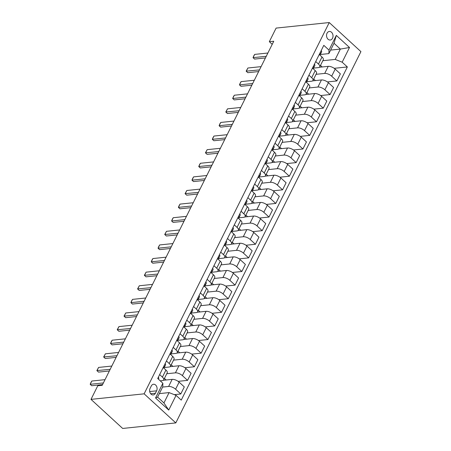 <?xml version="1.0" encoding="UTF-8"?>
<svg xmlns="http://www.w3.org/2000/svg" width="451" height="451" viewBox="0 0 451 451"><rect width="100%" height="100%" fill="white"/><g stroke="black" fill="none" stroke-linecap="round" stroke-linejoin="round"><path stroke-width="0.68" d="M327.043 33.227A4.307 3.23 84 0 0 327.054 37.845A4.307 3.23 84 0 0 330.228 40.026A4.307 3.23 84 0 0 332.522 38.256A4.307 3.23 84 0 0 332.511 33.633A4.307 3.23 84 0 0 329.337 31.457A4.307 3.23 84 0 0 327.043 33.227M175.805 422.908L360.918 51.628L329.247 22.55L144.134 393.83L175.805 422.908L122.672 428.45L91.001 399.372L144.134 393.83M91.001 399.372L97.782 385.763L102.214 385.301L273.757 41.238L269.326 41.701L272.207 44.345M155.409 393.233L156.604 390.837A4.172 3.129 84 0 0 156.593 386.366A4.172 3.129 84 0 0 153.52 384.252A4.172 3.129 84 0 0 151.299 385.966L150.104 388.362A4.172 3.129 84 0 0 150.115 392.838A4.172 3.129 84 0 0 153.188 394.946A4.172 3.129 84 0 0 155.409 393.233L150.662 393.729M176.059 395.369L168.73 410.066L155.55 397.962L162.879 383.265L162.76 386.778L157.602 397.122L163.939 402.94L169.091 392.595L176.059 395.369L181.24 400.122L347.355 66.951L334.202 68.321M330.622 50.095L340.364 49.08L334.028 43.262L328.875 53.607L328.993 50.095L323.812 45.337L157.698 378.513L162.879 383.265M328.993 50.095L336.322 35.392L349.502 47.496L342.174 62.193L347.355 66.951M269.326 41.701L276.113 28.092L329.247 22.55M328.875 53.607L320.306 54.498M315.728 61.556L318.485 64.087A5.384 2.306 26.5 0 1 319.765 66.861A5.384 2.306 26.5 0 1 318.367 67.605L313.524 68.107M308.941 75.165L311.697 77.702A5.384 2.306 26.5 0 1 312.977 80.47A5.384 2.306 26.5 0 1 311.585 81.214L306.736 81.716M302.153 88.774L304.915 91.311A5.384 2.306 26.5 0 1 306.19 94.084A5.384 2.306 26.5 0 1 304.797 94.823L299.949 95.33M295.366 102.388L298.128 104.92A5.384 2.306 26.5 0 1 299.408 107.693A5.384 2.306 26.5 0 1 298.01 108.432L293.167 108.939M288.584 115.997L291.34 118.528A5.384 2.306 26.5 0 1 292.62 121.302A5.384 2.306 26.5 0 1 291.228 122.041L286.379 122.548M281.796 129.606L284.558 132.137A5.384 2.306 26.5 0 1 285.833 134.911A5.384 2.306 26.5 0 1 284.44 135.655L279.592 136.157M275.009 143.215L277.771 145.752A5.384 2.306 26.5 0 1 279.045 148.52A5.384 2.306 26.5 0 1 277.653 149.264L272.81 149.766M268.227 156.824L270.983 159.361A5.384 2.306 26.5 0 1 272.263 162.129A5.384 2.306 26.5 0 1 270.871 162.873L266.022 163.38M261.439 170.439L264.201 172.97A5.384 2.306 26.5 0 1 265.476 175.743A5.384 2.306 26.5 0 1 264.083 176.482L259.235 176.989M254.652 184.047L257.414 186.579A5.384 2.306 26.5 0 1 258.688 189.352A5.384 2.306 26.5 0 1 257.295 190.091L252.453 190.598M247.87 197.656L250.626 200.188A5.384 2.306 26.5 0 1 251.906 202.961A5.384 2.306 26.5 0 1 250.514 203.705L245.665 204.207M241.082 211.265L243.844 213.802A5.384 2.306 26.5 0 1 245.118 216.57A5.384 2.306 26.5 0 1 243.726 217.314L238.878 217.816M234.294 224.874L237.057 227.411A5.384 2.306 26.5 0 1 238.331 230.179A5.384 2.306 26.5 0 1 236.938 230.923L232.096 231.431M227.513 238.483L230.269 241.02A5.384 2.306 26.5 0 1 231.549 243.794A5.384 2.306 26.5 0 1 230.157 244.532L225.308 245.04M220.725 252.098L223.487 254.629A5.384 2.306 26.5 0 1 224.761 257.403A5.384 2.306 26.5 0 1 223.369 258.141L218.521 258.649M213.937 265.707L216.7 268.238A5.384 2.306 26.5 0 1 217.974 271.012A5.384 2.306 26.5 0 1 216.581 271.756L211.739 272.257M207.156 279.316L209.912 281.852A5.384 2.306 26.5 0 1 211.192 284.62A5.384 2.306 26.5 0 1 209.794 285.365L204.951 285.866M200.368 292.925L203.13 295.461A5.384 2.306 26.5 0 1 204.404 298.229A5.384 2.306 26.5 0 1 203.012 298.974L198.164 299.481M193.58 306.533L196.343 309.07A5.384 2.306 26.5 0 1 197.617 311.844A5.384 2.306 26.5 0 1 196.224 312.582L191.382 313.09M186.799 320.148L189.555 322.679A5.384 2.306 26.5 0 1 190.835 325.453A5.384 2.306 26.5 0 1 189.437 326.191L184.594 326.699M180.011 333.757L182.773 336.288A5.384 2.306 26.5 0 1 184.047 339.062A5.384 2.306 26.5 0 1 182.655 339.806L177.807 340.308M173.223 347.366L175.986 349.903A5.384 2.306 26.5 0 1 177.26 352.671A5.384 2.306 26.5 0 1 175.867 353.415L171.025 353.917M166.442 360.975L169.198 363.512A5.384 2.306 26.5 0 1 170.478 366.28A5.384 2.306 26.5 0 1 169.08 367.024L164.237 367.531M159.654 374.584L162.416 377.121A5.384 2.306 26.5 0 1 163.69 379.894A5.384 2.306 26.5 0 1 162.298 380.633L160.24 380.847M159.355 393.61L169.091 392.595M162.608 387.076L168.629 386.451A5.384 2.306 26.5 0 1 175.597 389.224L180.778 393.977L174.272 394.659M163.341 380.289L172.158 379.37A5.384 2.306 26.5 0 1 179.126 382.149L184.307 386.902L180.778 393.977M166.757 373.744L175.416 372.842A5.384 2.306 26.5 0 1 182.384 375.615L187.565 380.368L178.128 381.354M170.123 366.68L178.946 365.761A5.384 2.306 26.5 0 1 185.913 368.535L191.089 373.293L187.565 380.368M173.545 360.135L182.204 359.227A5.384 2.306 26.5 0 1 189.172 362.006L194.347 366.759L184.916 367.74M176.91 353.071L185.733 352.152A5.384 2.306 26.5 0 1 192.695 354.926L197.876 359.684L194.347 366.759M180.327 346.52L188.992 345.618A5.384 2.306 26.5 0 1 195.954 348.392L201.135 353.15L191.703 354.131M183.698 339.462L192.515 338.543A5.384 2.306 26.5 0 1 199.483 341.317L204.664 346.069L201.135 353.15M187.114 332.911L195.773 332.009A5.384 2.306 26.5 0 1 202.741 334.783L207.922 339.541L198.485 340.522M190.48 325.853L199.303 324.934A5.384 2.306 26.5 0 1 206.27 327.708L211.451 332.46L207.922 339.541M193.902 319.302L202.561 318.4A5.384 2.306 26.5 0 1 209.529 321.174L214.704 325.926L205.273 326.913M197.267 312.244L206.09 311.32A5.384 2.306 26.5 0 1 213.052 314.099L218.233 318.851L214.704 325.926M200.684 305.693L209.349 304.791A5.384 2.306 26.5 0 1 216.311 307.565L221.492 312.317L212.06 313.304M204.055 298.63L212.872 297.711A5.384 2.306 26.5 0 1 219.84 300.484L225.021 305.242L221.492 312.317M207.471 292.085L216.13 291.177A5.384 2.306 26.5 0 1 223.098 293.956L228.279 298.709L218.842 299.69M210.837 285.021L219.66 284.102A5.384 2.306 26.5 0 1 226.627 286.875L231.808 291.634L228.279 298.709M214.259 278.47L222.918 277.568A5.384 2.306 26.5 0 1 229.886 280.342L235.061 285.1L225.63 286.081M217.624 271.412L226.447 270.493A5.384 2.306 26.5 0 1 233.409 273.267L238.59 278.019L235.061 285.1M221.041 264.861L229.706 263.959A5.384 2.306 26.5 0 1 236.668 266.733L241.849 271.491L232.417 272.472M224.412 257.803L233.229 256.884A5.384 2.306 26.5 0 1 240.197 259.658L245.378 264.41L241.849 271.491M227.828 251.252L236.487 250.35A5.384 2.306 26.5 0 1 243.455 253.124L248.636 257.876L239.199 258.863M231.194 244.194L240.017 243.269A5.384 2.306 26.5 0 1 246.985 246.049L252.165 250.801L248.636 257.876M234.616 237.643L243.275 236.741A5.384 2.306 26.5 0 1 250.243 239.515L255.418 244.267L245.987 245.254M237.981 230.579L246.804 229.66A5.384 2.306 26.5 0 1 253.772 232.434L258.947 237.192L255.418 244.267M241.398 224.034L250.063 223.127A5.384 2.306 26.5 0 1 257.025 225.906L262.206 230.658L252.774 231.639M244.769 216.97L253.586 216.052A5.384 2.306 26.5 0 1 260.554 218.825L265.735 223.583L262.206 230.658M248.185 210.42L256.844 209.518A5.384 2.306 26.5 0 1 263.812 212.291L268.993 217.049L259.556 218.03M251.551 203.362L260.374 202.443A5.384 2.306 26.5 0 1 267.342 205.216L272.522 209.969L268.993 217.049M254.973 196.811L263.632 195.909A5.384 2.306 26.5 0 1 270.6 198.682L275.775 203.44L266.344 204.421M258.338 189.753L267.161 188.834A5.384 2.306 26.5 0 1 274.129 191.607L279.304 196.36L275.775 203.44M261.755 183.202L270.42 182.3A5.384 2.306 26.5 0 1 277.382 185.073L282.563 189.826L273.131 190.812M265.126 176.144L273.943 175.219A5.384 2.306 26.5 0 1 280.911 177.998L286.092 182.751L282.563 189.826M268.542 169.593L277.202 168.691A5.384 2.306 26.5 0 1 284.169 171.465L289.35 176.217L279.913 177.204M271.914 162.529L280.731 161.61A5.384 2.306 26.5 0 1 287.699 164.384L292.879 169.142L289.35 176.217M275.33 155.984L283.989 155.076A5.384 2.306 26.5 0 1 290.957 157.856L296.132 162.608L286.701 163.595M278.695 148.92L287.518 148.001A5.384 2.306 26.5 0 1 294.486 150.775L299.661 155.533L296.132 162.608M282.112 142.369L290.777 141.467A5.384 2.306 26.5 0 1 297.739 144.241L302.92 148.999L293.488 149.98M285.483 135.311L294.3 134.392A5.384 2.306 26.5 0 1 301.268 137.166L306.449 141.918L302.92 148.999M288.899 128.761L297.559 127.859A5.384 2.306 26.5 0 1 304.526 130.632L309.707 135.39L300.27 136.371M292.271 121.702L301.088 120.783A5.384 2.306 26.5 0 1 308.056 123.557L313.236 128.309L309.707 135.39M295.687 115.152L304.346 114.25A5.384 2.306 26.5 0 1 311.314 117.023L316.489 121.776L307.058 122.762M299.052 108.093L307.875 107.175A5.384 2.306 26.5 0 1 314.843 109.948L320.018 114.701L316.489 121.776M302.469 101.543L311.134 100.641A5.384 2.306 26.5 0 1 318.096 103.414L323.277 108.167L313.845 109.153M305.84 94.479L314.663 93.56A5.384 2.306 26.5 0 1 321.625 96.334L326.806 101.092L323.277 108.167M309.256 87.934L317.916 87.032A5.384 2.306 26.5 0 1 324.883 89.805L330.064 94.558L320.627 95.544M312.628 80.87L321.445 79.951A5.384 2.306 26.5 0 1 328.413 82.725L333.593 87.483L330.064 94.558M316.044 74.319L324.703 73.417A5.384 2.306 26.5 0 1 331.671 76.191L336.846 80.949L327.415 81.93M319.409 67.261L328.232 66.342A5.384 2.306 26.5 0 1 335.2 69.116L340.375 73.874L336.846 80.949M322.826 60.71L335.206 59.419L340.364 49.08L349.502 47.496M163.183 367.509L165.945 370.045A5.384 2.306 26.5 0 1 167.22 372.814L163.69 379.894M166.154 379.996L164.429 378.412M172.942 366.387L171.217 364.803M169.971 353.9L172.727 356.431A5.384 2.306 26.5 0 1 174.007 359.205L170.478 366.28M179.729 352.778L177.998 351.194M176.753 340.291L179.515 342.822A5.384 2.306 26.5 0 1 180.789 345.596L177.26 352.671M186.511 339.169L184.786 337.585M183.54 326.676L186.302 329.213A5.384 2.306 26.5 0 1 187.577 331.987L184.047 339.062M193.299 325.56L191.574 323.97M190.328 313.067L193.084 315.604A5.384 2.306 26.5 0 1 194.364 318.372L190.835 325.453M200.086 311.945L198.355 310.361M197.11 299.458L199.872 301.995A5.384 2.306 26.5 0 1 201.146 304.763L197.617 311.844M206.868 298.337L205.143 296.752M203.897 285.849L206.659 288.381A5.384 2.306 26.5 0 1 207.934 291.154L204.404 298.229M213.656 284.728L211.931 283.143M210.685 272.241L213.441 274.772A5.384 2.306 26.5 0 1 214.721 277.545L211.192 284.62M220.443 271.119L218.712 269.535M217.467 258.626L220.229 261.163A5.384 2.306 26.5 0 1 221.503 263.936L217.974 271.012M227.225 257.51L225.5 255.92M224.254 245.017L227.016 247.554A5.384 2.306 26.5 0 1 228.291 250.322L224.761 257.403M234.013 243.895L232.288 242.311M231.042 231.408L233.798 233.945A5.384 2.306 26.5 0 1 235.078 236.713L231.549 243.794M240.8 230.286L239.069 228.702M237.824 217.799L240.586 220.33A5.384 2.306 26.5 0 1 241.86 223.104L238.331 230.179M247.582 216.677L245.857 215.093M244.611 204.19L247.374 206.721A5.384 2.306 26.5 0 1 248.648 209.495L245.118 216.57M254.37 203.068L252.645 201.484M251.399 190.581L254.155 193.113A5.384 2.306 26.5 0 1 255.435 195.886L251.906 202.961M261.157 189.459L259.426 187.87M258.181 176.967L260.943 179.504A5.384 2.306 26.5 0 1 262.217 182.272L258.688 189.352M267.939 175.851L266.214 174.261M264.968 163.358L267.731 165.895A5.384 2.306 26.5 0 1 269.005 168.663L265.476 175.743M274.727 162.236L273.002 160.652M271.756 149.749L274.512 152.28A5.384 2.306 26.5 0 1 275.792 155.054L272.263 162.129M281.514 148.627L279.783 147.043M278.538 136.14L281.3 138.671A5.384 2.306 26.5 0 1 282.574 141.445L279.045 148.52M288.296 135.018L286.571 133.434M285.325 122.531L288.088 125.062A5.384 2.306 26.5 0 1 289.362 127.836L285.833 134.911M295.084 121.409L293.359 119.819M292.113 108.916L294.869 111.453A5.384 2.306 26.5 0 1 296.149 114.227L292.62 121.302M301.871 107.8L300.14 106.21M298.895 95.308L301.657 97.844A5.384 2.306 26.5 0 1 302.931 100.612L299.408 107.693M308.653 94.186L306.928 92.602M305.682 81.699L308.445 84.236A5.384 2.306 26.5 0 1 309.719 87.004L306.19 94.084M315.441 80.577L313.716 78.993M312.47 68.09L315.226 70.621A5.384 2.306 26.5 0 1 316.506 73.395L312.977 80.47M342.174 62.193L335.206 59.419M322.228 66.968L320.498 65.384M319.252 54.481L322.014 57.012A5.384 2.306 26.5 0 1 323.288 59.786L319.765 66.861M157.602 397.122L155.55 397.962M163.939 402.94L168.73 410.066M336.322 35.392L334.028 43.262M158.34 377.222A3.569 1.528 26.5 0 1 158.741 378.586A3.569 1.528 26.5 0 1 158.729 378.603L158.741 378.586M103.392 382.927L90.183 384.308L90.893 382.566L91.812 381.039L105.021 379.663M91.812 381.039L90.183 384.308L91.722 385.723L102.563 384.59M165.128 363.613A3.569 1.528 26.5 0 1 165.523 364.977A3.569 1.528 26.5 0 1 165.517 364.994L164.502 367.029M163.465 366.945L163.572 367.159A3.569 1.528 26.5 0 1 163.905 368.168L164.485 367.063A3.569 1.528 -153.5 0 0 164.497 367.046A3.569 1.528 -153.5 0 0 164.226 365.851L164.074 365.722M110.179 369.318L96.864 370.592L98.594 367.43L111.809 366.054M98.594 367.43L96.971 370.699L98.51 372.109L109.351 370.981M171.91 349.999A3.569 1.528 26.5 0 1 172.31 351.368A3.569 1.528 26.5 0 1 172.305 351.385L171.29 353.421M170.692 354.542L171.273 353.454A3.569 1.528 -153.5 0 0 171.279 353.437A3.569 1.528 -153.5 0 0 171.008 352.242L170.861 352.113M170.247 353.336L170.36 353.545A3.569 1.528 26.5 0 1 170.687 354.559M116.967 355.709L103.651 356.978L105.382 353.821L118.596 352.445M105.382 353.821L103.753 357.085L105.297 358.5L116.138 357.372M178.697 336.39A3.569 1.528 26.5 0 1 179.098 337.76A3.569 1.528 26.5 0 1 179.086 337.771L178.072 339.812M177.474 340.928L178.055 339.84A3.569 1.528 -153.5 0 0 178.066 339.828A3.569 1.528 -153.5 0 0 177.795 338.628L177.643 338.504M177.034 339.727L177.142 339.936A3.569 1.528 26.5 0 1 177.474 340.95M123.749 342.1L110.54 343.476L111.25 341.734L112.169 340.212L125.378 338.831M112.169 340.212L110.54 343.476L112.079 344.891L122.92 343.763M185.485 322.781A3.569 1.528 26.5 0 1 185.88 324.145A3.569 1.528 26.5 0 1 185.874 324.162L184.859 326.203A3.569 1.528 -153.5 0 0 184.583 325.019L184.431 324.889M184.262 327.319L184.842 326.231A3.569 1.528 -153.5 0 0 184.854 326.214L185.88 324.145M183.822 326.112L183.929 326.327A3.569 1.528 26.5 0 1 184.262 327.341M130.536 328.491L117.221 329.76L118.951 326.603L132.166 325.222M118.951 326.603L117.328 329.867L118.867 331.282L129.708 330.149M192.267 309.172A3.569 1.528 26.5 0 1 192.667 310.536A3.569 1.528 26.5 0 1 192.662 310.553L191.647 312.588A3.569 1.528 -153.5 0 0 191.365 311.41L191.218 311.28M191.049 313.71L191.63 312.622A3.569 1.528 -153.5 0 0 191.636 312.605L192.667 310.536M190.604 312.504L190.717 312.718A3.569 1.528 26.5 0 1 191.044 313.727M137.324 314.877L124.008 316.151L125.739 312.988L138.953 311.613M125.739 312.988L124.11 316.258L125.654 317.673L136.495 316.54M199.054 295.563A3.569 1.528 26.5 0 1 199.455 296.927A3.569 1.528 26.5 0 1 199.443 296.944L198.429 298.979M197.837 300.101L198.412 299.013A3.569 1.528 -153.5 0 0 198.423 298.996A3.569 1.528 -153.5 0 0 198.152 297.801L198 297.671M197.391 298.895L197.499 299.109A3.569 1.528 26.5 0 1 197.831 300.118M144.106 301.268L130.897 302.649L131.607 300.907L132.526 299.379L145.735 298.004M132.526 299.379L130.897 302.649L132.436 304.064L143.277 302.931M205.842 281.948A3.569 1.528 26.5 0 1 206.237 283.318A3.569 1.528 26.5 0 1 206.231 283.335L205.216 285.37M204.179 285.286L204.286 285.494A3.569 1.528 26.5 0 1 204.619 286.509L205.199 285.404A3.569 1.528 -153.5 0 0 205.211 285.387A3.569 1.528 -153.5 0 0 204.94 284.192L204.788 284.062M150.893 287.659L137.578 288.928L139.308 285.771L152.523 284.395M139.308 285.771L137.685 289.035L139.224 290.45L150.065 289.322M212.624 268.339A3.569 1.528 26.5 0 1 213.024 269.709A3.569 1.528 26.5 0 1 213.019 269.721L212.004 271.761M211.406 272.883L211.987 271.79A3.569 1.528 -153.5 0 0 211.993 271.778A3.569 1.528 -153.5 0 0 211.722 270.577L211.575 270.453M210.967 271.677L211.074 271.885A3.569 1.528 26.5 0 1 211.401 272.9M157.681 274.05L144.365 275.319L146.096 272.162L159.31 270.78M146.096 272.162L144.467 275.426L146.011 276.841L156.852 275.713M219.411 254.73A3.569 1.528 26.5 0 1 219.812 256.095A3.569 1.528 26.5 0 1 219.8 256.112L218.786 258.152M218.194 259.269L218.769 258.181A3.569 1.528 -153.5 0 0 218.78 258.164A3.569 1.528 -153.5 0 0 218.51 256.969L218.357 256.839M217.748 258.068L217.856 258.276A3.569 1.528 26.5 0 1 218.188 259.291M164.463 260.441L151.254 261.817L151.964 260.075L152.883 258.553L166.092 257.171M152.883 258.553L151.254 261.817L152.793 263.232L163.634 262.099M226.199 241.122A3.569 1.528 26.5 0 1 226.599 242.486A3.569 1.528 26.5 0 1 226.588 242.503L225.573 244.538M224.976 245.66L225.556 244.572A3.569 1.528 -153.5 0 0 225.568 244.555A3.569 1.528 -153.5 0 0 225.297 243.36L225.145 243.23M224.536 244.453L224.643 244.667A3.569 1.528 26.5 0 1 224.976 245.677M171.25 246.827L158.042 248.208L158.752 246.466L159.665 244.938L172.88 243.563M159.665 244.938L158.042 248.208L159.581 249.623L170.422 248.49M232.981 227.513A3.569 1.528 26.5 0 1 233.381 228.877A3.569 1.528 26.5 0 1 233.376 228.894L232.361 230.929A3.569 1.528 -153.5 0 0 232.079 229.751L231.932 229.621M231.763 232.051L232.344 230.963A3.569 1.528 -153.5 0 0 232.35 230.946L233.381 228.877M231.324 230.844L231.431 231.059A3.569 1.528 26.5 0 1 231.758 232.068M178.038 233.218L164.722 234.492L166.453 231.329L179.667 229.954M166.453 231.329L164.824 234.599L166.368 236.014L177.209 234.881M239.769 213.904A3.569 1.528 26.5 0 1 240.169 215.268A3.569 1.528 26.5 0 1 240.157 215.285L239.143 217.32A3.569 1.528 -153.5 0 0 238.867 216.142L238.714 216.012M238.105 217.235L238.213 217.444A3.569 1.528 26.5 0 1 238.545 218.459L239.126 217.354A3.569 1.528 -153.5 0 0 239.137 217.337L240.169 215.268M184.82 219.609L171.611 220.984L172.321 219.248L173.24 217.72L186.449 216.345M173.24 217.72L171.611 220.984L173.15 222.399L183.991 221.272M246.556 200.289A3.569 1.528 26.5 0 1 246.956 201.659A3.569 1.528 26.5 0 1 246.945 201.67L245.93 203.711M244.893 203.626L245 203.835A3.569 1.528 26.5 0 1 245.333 204.85L245.913 203.739A3.569 1.528 -153.5 0 0 245.925 203.728A3.569 1.528 -153.5 0 0 245.654 202.527L245.502 202.403M191.607 206L178.399 207.375L179.109 205.639L180.028 204.111L193.237 202.736M180.028 204.111L178.399 207.375L179.938 208.79L190.779 207.663M253.338 186.68A3.569 1.528 26.5 0 1 253.738 188.044A3.569 1.528 26.5 0 1 253.733 188.061L252.718 190.102M252.12 191.218L252.701 190.13A3.569 1.528 -153.5 0 0 252.707 190.113A3.569 1.528 -153.5 0 0 252.436 188.918L252.289 188.789M251.681 190.018L251.788 190.226A3.569 1.528 26.5 0 1 252.115 191.241M198.395 192.391L185.079 193.659L186.81 190.502L200.024 189.121M186.81 190.502L185.181 193.767L186.725 195.182L197.566 194.048M260.126 173.071A3.569 1.528 26.5 0 1 260.526 174.436A3.569 1.528 26.5 0 1 260.515 174.452L259.5 176.488M258.908 177.609L259.483 176.521A3.569 1.528 -153.5 0 0 259.494 176.504A3.569 1.528 -153.5 0 0 259.224 175.309L259.071 175.18M258.462 176.403L258.57 176.617A3.569 1.528 26.5 0 1 258.902 177.632M205.177 178.782L191.968 180.158L192.678 178.416L193.597 176.888L206.806 175.512M193.597 176.888L191.968 180.158L193.507 181.573L204.348 180.439M266.913 159.462A3.569 1.528 26.5 0 1 267.313 160.827A3.569 1.528 26.5 0 1 267.302 160.844L266.287 162.879M265.69 164.001L266.27 162.912A3.569 1.528 -153.5 0 0 266.282 162.896A3.569 1.528 -153.5 0 0 266.011 161.7L265.859 161.571M265.25 162.794L265.357 163.008A3.569 1.528 26.5 0 1 265.69 164.017M211.964 165.167L198.756 166.549L199.466 164.807L200.385 163.279L213.594 161.903M200.385 163.279L198.756 166.549L200.295 167.964L211.136 166.831M273.695 145.853A3.569 1.528 26.5 0 1 274.095 147.218A3.569 1.528 26.5 0 1 274.09 147.235L273.075 149.27M272.477 150.392L273.058 149.304A3.569 1.528 -153.5 0 0 273.064 149.287A3.569 1.528 -153.5 0 0 272.793 148.091L272.646 147.962M272.038 149.185L272.145 149.394A3.569 1.528 26.5 0 1 272.472 150.409M218.752 151.559L205.436 152.827L207.167 149.67L220.381 148.294M207.167 149.67L205.538 152.934L207.082 154.349L217.923 153.222M280.483 132.239A3.569 1.528 26.5 0 1 280.883 133.609A3.569 1.528 26.5 0 1 280.872 133.62L279.857 135.661A3.569 1.528 -153.5 0 0 279.581 134.477L279.428 134.353M278.819 135.576L278.927 135.785A3.569 1.528 26.5 0 1 279.259 136.8L279.84 135.689A3.569 1.528 -153.5 0 0 279.851 135.678L280.883 133.609M225.534 137.95L212.325 139.325L213.035 137.589L213.954 136.061L227.163 134.686M213.954 136.061L212.325 139.325L213.864 140.74L224.705 139.613M287.27 118.63A3.569 1.528 26.5 0 1 287.67 119.994A3.569 1.528 26.5 0 1 287.659 120.011L286.644 122.052A3.569 1.528 -153.5 0 0 286.368 120.868L286.216 120.738M285.607 121.967L285.714 122.176A3.569 1.528 26.5 0 1 286.047 123.191L286.627 122.08A3.569 1.528 -153.5 0 0 286.639 122.063L287.67 119.994M232.321 124.341L219.113 125.716L219.823 123.974L220.742 122.452L233.951 121.071M220.742 122.452L219.113 125.716L220.652 127.131L231.493 126.004M294.052 105.021A3.569 1.528 26.5 0 1 294.452 106.385A3.569 1.528 26.5 0 1 294.447 106.402L293.432 108.437M292.834 109.559L293.415 108.471A3.569 1.528 -153.5 0 0 293.421 108.454A3.569 1.528 -153.5 0 0 293.15 107.259L293.003 107.129M292.395 108.353L292.502 108.567A3.569 1.528 26.5 0 1 292.829 109.582M239.109 110.732L225.793 112L227.524 108.838L240.738 107.462M227.524 108.838L225.895 112.107L227.439 113.522L238.28 112.389M300.84 91.412A3.569 1.528 26.5 0 1 301.24 92.776A3.569 1.528 26.5 0 1 301.229 92.793L300.214 94.828M299.622 95.95L300.203 94.862A3.569 1.528 -153.5 0 0 300.208 94.845A3.569 1.528 -153.5 0 0 299.938 93.65L299.791 93.52M299.176 94.744L299.284 94.958A3.569 1.528 26.5 0 1 299.616 95.967M245.891 97.117L232.682 98.498L233.392 96.756L234.311 95.229L247.52 93.853M234.311 95.229L232.682 98.498L234.221 99.913L245.062 98.78M307.627 77.803A3.569 1.528 26.5 0 1 308.027 79.167A3.569 1.528 26.5 0 1 308.016 79.184L307.001 81.219M306.404 82.341L306.984 81.253A3.569 1.528 -153.5 0 0 306.996 81.236A3.569 1.528 -153.5 0 0 306.725 80.041L306.573 79.912M305.964 81.135L306.071 81.343A3.569 1.528 26.5 0 1 306.404 82.358M252.678 83.508L239.47 84.884L240.18 83.147L241.099 81.62L254.308 80.244M241.099 81.62L239.47 84.884L241.009 86.299L251.85 85.171M314.409 64.189A3.569 1.528 26.5 0 1 314.809 65.558A3.569 1.528 26.5 0 1 314.804 65.575L313.789 67.611A3.569 1.528 -153.5 0 0 313.507 66.432L313.36 66.303M313.191 68.732L313.772 67.639A3.569 1.528 -153.5 0 0 313.778 67.627L314.809 65.558M312.752 67.526L312.859 67.735A3.569 1.528 26.5 0 1 313.186 68.749M259.466 69.899L246.15 71.168L247.881 68.011L261.095 66.635M247.881 68.011L246.252 71.275L247.796 72.69L258.637 71.562M321.197 50.58A3.569 1.528 26.5 0 1 321.597 51.95A3.569 1.528 26.5 0 1 321.586 51.961L320.571 54.002A3.569 1.528 -153.5 0 0 320.295 52.818L320.148 52.688M319.979 55.118L320.56 54.03A3.569 1.528 -153.5 0 0 320.565 54.013L321.597 51.95M319.533 53.917L319.646 54.126A3.569 1.528 26.5 0 1 319.973 55.14M266.248 56.29L253.039 57.666L253.75 55.924L254.668 54.402L267.877 53.021M254.668 54.402L253.039 57.666L254.578 59.081L265.425 57.953M172.158 379.37L168.629 386.451M178.946 365.761L175.416 372.842M185.733 352.152L182.204 359.227M192.515 338.543L188.992 345.618M199.303 324.934L195.773 332.009M206.09 311.32L202.561 318.4M212.872 297.711L209.349 304.791M219.66 284.102L216.13 291.177M226.447 270.493L222.918 277.568M233.229 256.884L229.706 263.959M240.017 243.269L236.487 250.35M246.804 229.66L243.275 236.741M253.586 216.052L250.063 223.127M260.374 202.443L256.844 209.518M267.161 188.834L263.632 195.909M273.943 175.219L270.42 182.3M280.731 161.61L277.202 168.691M287.518 148.001L283.989 155.076M294.3 134.392L290.777 141.467M301.088 120.783L297.559 127.859M307.875 107.175L304.346 114.25M314.663 93.56L311.134 100.641M321.445 79.951L317.916 87.032M328.232 66.342L324.703 73.417M179.126 382.149L175.597 389.224M165.945 370.045L162.416 377.121M172.727 356.431L169.198 363.512M185.913 368.535L182.384 375.615M179.515 342.822L175.986 349.903M192.695 354.926L189.172 362.006M186.302 329.213L182.773 336.288M199.483 341.317L195.954 348.392M193.084 315.604L189.555 322.679M206.27 327.708L202.741 334.783M199.872 301.995L196.343 309.07M213.052 314.099L209.529 321.174M206.659 288.381L203.13 295.461M219.84 300.484L216.311 307.565M213.441 274.772L209.912 281.852M226.627 286.875L223.098 293.956M220.229 261.163L216.7 268.238M233.409 273.267L229.886 280.342M227.016 247.554L223.487 254.629M240.197 259.658L236.668 266.733M233.798 233.945L230.269 241.02M246.985 246.049L243.455 253.124M240.586 220.33L237.057 227.411M253.772 232.434L250.243 239.515M247.374 206.721L243.844 213.802M260.554 218.825L257.025 225.906M254.155 193.113L250.626 200.188M267.342 205.216L263.812 212.291M260.943 179.504L257.414 186.579M274.129 191.607L270.6 198.682M267.731 165.895L264.201 172.97M280.911 177.998L277.382 185.073M274.512 152.28L270.983 159.361M287.699 164.384L284.169 171.465M281.3 138.671L277.771 145.752M294.486 150.775L290.957 157.856M288.088 125.062L284.558 132.137M301.268 137.166L297.739 144.241M294.869 111.453L291.34 118.528M308.056 123.557L304.526 130.632M301.657 97.844L298.128 104.92M314.843 109.948L311.314 117.023M308.445 84.236L304.915 91.311M321.625 96.334L318.096 103.414M315.226 70.621L311.697 77.702M328.413 82.725L324.883 89.805M322.014 57.012L318.485 64.087M335.2 69.116L331.671 76.191M149.709 391.558L156.604 390.837M164.497 367.046L165.523 364.977M171.279 353.437L172.31 351.368M178.066 339.828L179.098 337.76M198.423 298.996L199.455 296.927M205.211 285.387L206.237 283.318M211.993 271.778L213.024 269.709M218.78 258.164L219.812 256.095M225.568 244.555L226.599 242.486M245.925 203.728L246.956 201.659M252.707 190.113L253.738 188.044M259.494 176.504L260.526 174.436M266.282 162.896L267.313 160.827M273.064 149.287L274.095 147.218M293.421 108.454L294.452 106.385M300.208 94.845L301.24 92.776M306.996 81.236L308.027 79.167"/></g></svg>
